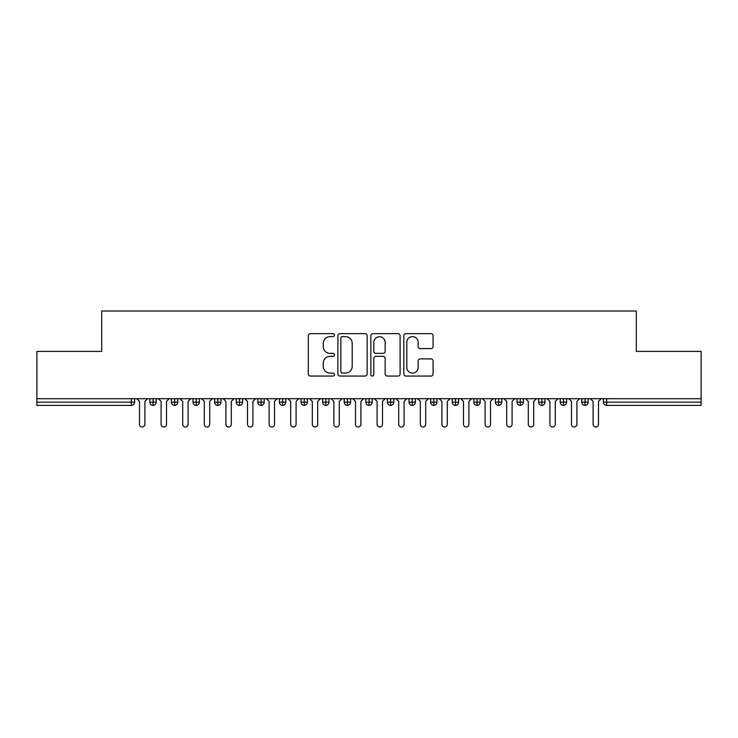 <?xml version="1.0" encoding="UTF-8"?>
<svg xmlns="http://www.w3.org/2000/svg" width="738" height="738" viewBox="0 0 738 738"><rect width="100%" height="100%" fill="white"/><g stroke="black" fill="none" stroke-linecap="round" stroke-linejoin="round"><path stroke-width="1.11" d="M334.443 335.135A1.485 1.485 0 0 0 332.958 333.65L310.43 333.65A2.122 2.122 0 0 0 308.309 335.772L308.309 373.935A2.122 2.122 0 0 0 310.43 376.057L332.958 376.057A1.485 1.485 0 0 0 334.443 374.572A1.485 1.485 0 0 0 332.958 373.087L330.043 373.087A6.78 6.78 0 0 1 323.253 366.297L323.253 363.124A6.78 6.78 0 0 1 330.043 356.334L332.958 356.334A1.485 1.485 0 0 0 334.443 354.849A1.485 1.485 0 0 0 332.958 353.364L330.043 353.364A6.78 6.78 0 0 1 323.253 346.583L323.253 343.401A6.78 6.78 0 0 1 330.043 336.62L332.958 336.62A1.485 1.485 0 0 0 334.443 335.135M430.964 348.594A2.122 2.122 0 0 0 433.086 346.482L433.086 335.772A2.122 2.122 0 0 0 430.964 333.65L405.946 333.65A2.122 2.122 0 0 0 403.824 335.772L403.824 373.935A2.122 2.122 0 0 0 405.946 376.057L430.964 376.057A2.122 2.122 0 0 0 433.086 373.935L433.086 361.002A2.122 2.122 0 0 0 430.964 358.88L420.254 358.88A2.122 2.122 0 0 0 418.132 361.002L418.132 367.413A5.673 5.673 0 0 1 412.468 373.087A5.673 5.673 0 0 1 406.795 367.413L406.795 342.294A5.673 5.673 0 0 1 412.468 336.62A5.673 5.673 0 0 1 418.132 342.294L418.132 346.482A2.122 2.122 0 0 0 420.254 348.594L430.964 348.594M36.9 398.704L701.1 398.704L701.1 351.399L636.304 351.399L636.304 311.002L101.696 311.002L101.696 351.399L36.9 351.399L36.9 402.155L131.346 402.155L131.346 398.704M367.146 335.772A2.122 2.122 0 0 0 365.024 333.65L340.006 333.65A2.122 2.122 0 0 0 337.884 335.772L337.884 373.935A2.122 2.122 0 0 0 340.006 376.057L365.024 376.057A2.122 2.122 0 0 0 367.146 373.935L367.146 335.772M372.976 333.65L397.994 333.65A2.122 2.122 0 0 1 400.116 335.772L400.116 373.935A2.122 2.122 0 0 1 397.994 376.057L387.284 376.057A2.122 2.122 0 0 1 385.162 373.935L385.162 358.456A2.122 2.122 0 0 0 383.05 356.334L375.946 356.334A2.122 2.122 0 0 0 373.825 358.456L373.825 374.572A1.485 1.485 0 0 1 372.339 376.057A1.485 1.485 0 0 1 370.854 374.572L370.854 335.772A2.122 2.122 0 0 1 372.976 333.65M134.584 398.704L134.584 402.155A3.238 3.238 0 0 1 131.346 405.393L36.9 405.393L36.9 402.155M701.1 398.704L701.1 405.393L606.654 405.393A3.238 3.238 0 0 1 603.416 402.155L603.416 398.704L603.416 402.155A3.238 3.238 0 0 0 606.654 405.393L606.654 402.155L701.1 402.155M153.052 398.704L153.052 402.155L149.814 402.155L149.814 398.704L149.814 402.155A3.238 3.238 0 0 0 153.052 405.393A3.238 3.238 0 0 0 156.188 402.155L156.188 398.704L156.188 402.155A3.238 3.238 0 0 1 153.052 405.393A3.238 3.238 0 0 1 149.814 402.155A3.238 3.238 0 0 0 153.052 405.393L153.052 402.155L156.188 402.155M131.346 405.393A3.238 3.238 0 0 0 134.584 402.155A3.238 3.238 0 0 1 131.346 405.393L131.346 402.155L134.584 402.155M174.657 398.704L174.657 402.155L171.41 402.155L171.41 398.704L171.41 402.155A3.238 3.238 0 0 0 174.657 405.393A3.238 3.238 0 0 0 177.784 402.155L177.784 398.704L177.784 402.155A3.238 3.238 0 0 1 174.657 405.393A3.238 3.238 0 0 1 171.41 402.155A3.238 3.238 0 0 0 174.657 405.393L174.657 402.155L177.784 402.155M196.253 398.704L196.253 402.155L193.015 402.155L193.015 398.704L193.015 402.155A3.238 3.238 0 0 0 196.253 405.393A3.238 3.238 0 0 0 199.389 402.155L199.389 398.704L199.389 402.155A3.238 3.238 0 0 1 196.253 405.393A3.238 3.238 0 0 1 193.015 402.155A3.238 3.238 0 0 0 196.253 405.393L196.253 402.155L199.389 402.155M217.858 398.704L217.858 405.393A3.238 3.238 0 0 1 214.61 402.155L214.61 398.704L214.61 402.155A3.238 3.238 0 0 0 217.858 405.393A3.238 3.238 0 0 0 220.985 402.155L220.985 398.704M239.453 398.704L239.453 405.393A3.238 3.238 0 0 1 236.215 402.155A3.238 3.238 0 0 0 239.453 405.393A3.238 3.238 0 0 1 236.215 402.155L236.215 398.704M242.59 398.704L242.59 402.155A3.238 3.238 0 0 1 239.453 405.393A3.238 3.238 0 0 0 242.59 402.155L236.215 402.155M261.058 398.704L261.058 402.155L257.811 402.155L257.811 398.704L257.811 402.155A3.238 3.238 0 0 0 261.058 405.393A3.238 3.238 0 0 0 264.186 402.155L264.186 398.704L264.186 402.155A3.238 3.238 0 0 1 261.058 405.393A3.238 3.238 0 0 1 257.811 402.155A3.238 3.238 0 0 0 261.058 405.393L261.058 402.155L264.186 402.155M282.654 405.393A3.238 3.238 0 0 1 279.416 402.155L279.416 398.704L279.416 402.155A3.238 3.238 0 0 0 282.654 405.393A3.238 3.238 0 0 0 285.791 402.155L285.791 398.704L285.791 402.155A3.238 3.238 0 0 1 282.654 405.393L282.654 402.155L285.791 402.155M304.25 398.704L304.25 402.155L301.012 402.155L301.012 398.704L301.012 402.155A3.238 3.238 0 0 0 304.25 405.393A3.238 3.238 0 0 0 307.386 402.155L307.386 398.704L307.386 402.155A3.238 3.238 0 0 1 304.25 405.393A3.238 3.238 0 0 1 301.012 402.155A3.238 3.238 0 0 0 304.25 405.393L304.25 402.155L307.386 402.155M325.855 398.704L325.855 405.393A3.238 3.238 0 0 1 322.617 402.155L322.617 398.704L322.617 402.155A3.238 3.238 0 0 0 325.855 405.393A3.238 3.238 0 0 0 328.982 402.155L328.982 398.704M347.45 398.704L347.45 405.393A3.238 3.238 0 0 1 344.212 402.155L344.212 398.704L344.212 402.155A3.238 3.238 0 0 0 347.45 405.393A3.238 3.238 0 0 0 350.587 402.155L350.587 398.704M369.055 398.704L369.055 405.393A3.238 3.238 0 0 1 365.817 402.155L365.817 398.704L365.817 402.155A3.238 3.238 0 0 0 369.055 405.393A3.238 3.238 0 0 0 372.183 402.155L372.183 398.704M390.651 398.704L390.651 402.155L387.413 402.155L387.413 398.704L387.413 402.155A3.238 3.238 0 0 0 390.651 405.393A3.238 3.238 0 0 0 393.788 402.155L393.788 398.704L393.788 402.155A3.238 3.238 0 0 1 390.651 405.393A3.238 3.238 0 0 1 387.413 402.155A3.238 3.238 0 0 0 390.651 405.393L390.651 402.155L393.788 402.155M412.256 398.704L412.256 402.155L409.018 402.155L409.018 398.704L409.018 402.155A3.238 3.238 0 0 0 412.256 405.393A3.238 3.238 0 0 0 415.383 402.155L415.383 398.704L415.383 402.155A3.238 3.238 0 0 1 412.256 405.393A3.238 3.238 0 0 1 409.018 402.155A3.238 3.238 0 0 0 412.256 405.393L412.256 402.155L415.383 402.155M433.852 398.704L433.852 402.155L430.614 402.155L430.614 398.704L430.614 402.155A3.238 3.238 0 0 0 433.852 405.393A3.238 3.238 0 0 0 436.988 402.155L436.988 398.704L436.988 402.155A3.238 3.238 0 0 1 433.852 405.393A3.238 3.238 0 0 1 430.614 402.155A3.238 3.238 0 0 0 433.852 405.393L433.852 402.155L436.988 402.155M455.457 398.704L455.457 405.393A3.238 3.238 0 0 1 452.209 402.155L452.209 398.704L452.209 402.155A3.238 3.238 0 0 0 455.457 405.393A3.238 3.238 0 0 0 458.584 402.155L458.584 398.704M477.052 398.704L477.052 405.393A3.238 3.238 0 0 1 473.814 402.155L473.814 398.704L473.814 402.155A3.238 3.238 0 0 0 477.052 405.393A3.238 3.238 0 0 0 480.189 402.155L480.189 398.704M498.657 398.704L498.657 402.155L495.41 402.155L495.41 398.704L495.41 402.155A3.238 3.238 0 0 0 498.657 405.393A3.238 3.238 0 0 0 501.785 402.155L501.785 398.704L501.785 402.155A3.238 3.238 0 0 1 498.657 405.393A3.238 3.238 0 0 1 495.41 402.155A3.238 3.238 0 0 0 498.657 405.393L498.657 402.155L501.785 402.155M520.253 398.704L520.253 405.393A3.238 3.238 0 0 1 517.015 402.155L517.015 398.704L517.015 402.155A3.238 3.238 0 0 0 520.253 405.393A3.238 3.238 0 0 0 523.39 402.155L523.39 398.704M541.858 398.704L541.858 405.393A3.238 3.238 0 0 1 538.611 402.155L538.611 398.704L538.611 402.155A3.238 3.238 0 0 0 541.858 405.393A3.238 3.238 0 0 0 544.985 402.155L544.985 398.704M563.454 398.704L563.454 405.393A3.238 3.238 0 0 1 560.216 402.155L560.216 398.704L560.216 402.155A3.238 3.238 0 0 0 563.454 405.393A3.238 3.238 0 0 0 566.59 402.155L566.59 398.704M585.05 398.704L585.05 405.393A3.238 3.238 0 0 1 581.812 402.155L581.812 398.704M588.186 398.704L588.186 402.155A3.238 3.238 0 0 1 585.05 405.393A3.238 3.238 0 0 0 588.186 402.155L581.812 402.155A3.238 3.238 0 0 0 585.05 405.393M282.654 398.704L282.654 402.155L279.416 402.155M342.34 336.62A1.485 1.485 0 0 0 340.855 338.105L340.855 371.601A1.485 1.485 0 0 0 342.34 373.087L345.412 373.087A6.78 6.78 0 0 0 352.201 366.297L352.201 343.401A6.78 6.78 0 0 0 345.412 336.62L342.34 336.62M385.162 342.395A5.673 5.673 0 0 0 379.498 336.722A5.673 5.673 0 0 0 373.825 342.395L373.825 351.251A2.122 2.122 0 0 0 375.946 353.364L383.05 353.364A2.122 2.122 0 0 0 385.162 351.251L385.162 342.395M136.798 398.704L139.5 401.398L139.5 424.295A2.703 2.703 0 0 0 142.203 426.998A2.703 2.703 0 0 0 144.897 424.295L144.897 401.398L147.6 398.704M158.402 398.704L161.096 401.398L161.096 424.295A2.703 2.703 0 0 0 163.799 426.998A2.703 2.703 0 0 0 166.502 424.295L166.502 401.398L169.196 398.704M179.998 398.704L182.701 401.398L182.701 424.295A2.703 2.703 0 0 0 185.404 426.998A2.703 2.703 0 0 0 188.098 424.295L188.098 401.398L190.801 398.704M201.603 398.704L204.297 401.398L204.297 424.295A2.703 2.703 0 0 0 207 426.998A2.703 2.703 0 0 0 209.703 424.295L209.703 401.398L212.396 398.704M223.199 398.704L225.902 401.398L225.902 424.295A2.703 2.703 0 0 0 228.596 426.998A2.703 2.703 0 0 0 231.298 424.295L231.298 401.398L234.001 398.704M244.804 398.704L247.498 401.398L247.498 424.295A2.703 2.703 0 0 0 250.2 426.998A2.703 2.703 0 0 0 252.903 424.295L252.903 401.398L255.597 398.704M266.4 398.704L269.102 401.398L269.102 424.295A2.703 2.703 0 0 0 271.796 426.998A2.703 2.703 0 0 0 274.499 424.295L274.499 401.398L277.202 398.704M288.005 398.704L290.698 401.398L290.698 424.295A2.703 2.703 0 0 0 293.401 426.998A2.703 2.703 0 0 0 296.104 424.295L296.104 401.398L298.798 398.704M309.6 398.704L312.303 401.398L312.303 424.295A2.703 2.703 0 0 0 314.997 426.998A2.703 2.703 0 0 0 317.7 424.295L317.7 401.398L320.403 398.704M331.196 398.704L333.899 401.398L333.899 424.295A2.703 2.703 0 0 0 336.602 426.998A2.703 2.703 0 0 0 339.296 424.295L339.296 401.398L341.998 398.704M352.801 398.704L355.504 401.398L355.504 424.295A2.703 2.703 0 0 0 358.198 426.998A2.703 2.703 0 0 0 360.9 424.295L360.9 401.398L363.603 398.704M374.397 398.704L377.1 401.398L377.1 424.295A2.703 2.703 0 0 0 379.802 426.998A2.703 2.703 0 0 0 382.496 424.295L382.496 401.398L385.199 398.704M396.002 398.704L398.704 401.398L398.704 424.295A2.703 2.703 0 0 0 401.398 426.998A2.703 2.703 0 0 0 404.101 424.295L404.101 401.398L406.804 398.704M417.597 398.704L420.3 401.398L420.3 424.295A2.703 2.703 0 0 0 423.003 426.998A2.703 2.703 0 0 0 425.697 424.295L425.697 401.398L428.4 398.704M439.202 398.704L441.896 401.398L441.896 424.295A2.703 2.703 0 0 0 444.599 426.998A2.703 2.703 0 0 0 447.302 424.295L447.302 401.398L449.995 398.704M460.798 398.704L463.501 401.398L463.501 424.295A2.703 2.703 0 0 0 466.204 426.998A2.703 2.703 0 0 0 468.898 424.295L468.898 401.398L471.6 398.704M482.403 398.704L485.097 401.398L485.097 424.295A2.703 2.703 0 0 0 487.8 426.998A2.703 2.703 0 0 0 490.502 424.295L490.502 401.398L493.196 398.704M503.999 398.704L506.702 401.398L506.702 424.295A2.703 2.703 0 0 0 509.405 426.998A2.703 2.703 0 0 0 512.098 424.295L512.098 401.398L514.801 398.704M525.604 398.704L528.297 401.398L528.297 424.295A2.703 2.703 0 0 0 531 426.998A2.703 2.703 0 0 0 533.703 424.295L533.703 401.398L536.397 398.704M547.199 398.704L549.902 401.398L549.902 424.295A2.703 2.703 0 0 0 552.596 426.998A2.703 2.703 0 0 0 555.299 424.295L555.299 401.398L558.002 398.704M568.804 398.704L571.498 401.398L571.498 424.295A2.703 2.703 0 0 0 574.201 426.998A2.703 2.703 0 0 0 576.904 424.295L576.904 401.398L579.598 398.704M590.4 398.704L593.103 401.398L593.103 424.295A2.703 2.703 0 0 0 595.797 426.998A2.703 2.703 0 0 0 598.5 424.295L598.5 401.398L601.202 398.704M606.654 398.704L606.654 402.155L603.416 402.155M214.61 402.155A3.238 3.238 0 0 0 217.858 405.393A3.238 3.238 0 0 0 220.985 402.155L214.61 402.155M322.617 402.155A3.238 3.238 0 0 0 325.855 405.393A3.238 3.238 0 0 0 328.982 402.155L322.617 402.155M344.212 402.155A3.238 3.238 0 0 0 347.45 405.393A3.238 3.238 0 0 0 350.587 402.155L344.212 402.155M365.817 402.155A3.238 3.238 0 0 0 369.055 405.393A3.238 3.238 0 0 0 372.183 402.155L365.817 402.155M452.209 402.155A3.238 3.238 0 0 0 455.457 405.393A3.238 3.238 0 0 0 458.584 402.155L452.209 402.155M473.814 402.155A3.238 3.238 0 0 0 477.052 405.393A3.238 3.238 0 0 0 480.189 402.155L473.814 402.155M517.015 402.155L523.39 402.155A3.238 3.238 0 0 1 520.253 405.393M538.611 402.155A3.238 3.238 0 0 0 541.858 405.393A3.238 3.238 0 0 0 544.985 402.155L538.611 402.155M560.216 402.155A3.238 3.238 0 0 0 563.454 405.393A3.238 3.238 0 0 0 566.59 402.155L560.216 402.155"/></g></svg>
